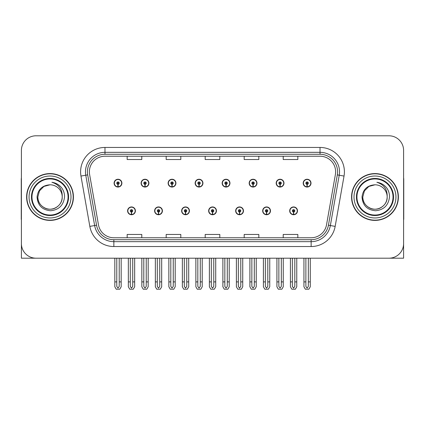 <?xml version="1.0" encoding="UTF-8"?>
<svg xmlns="http://www.w3.org/2000/svg" width="425" height="425" viewBox="0 0 425 425"><rect width="100%" height="100%" fill="white"/><g stroke="black" fill="none" stroke-linecap="round" stroke-linejoin="round"><path stroke-width="0.64" d="M208.648 210.843A3.899 3.899 0 0 0 212.548 214.742A3.899 3.899 0 0 0 216.447 210.843A3.899 3.899 0 0 0 212.548 206.943A3.899 3.899 0 0 0 208.648 210.843M235.663 210.843A3.899 3.899 0 0 0 239.562 214.742A3.899 3.899 0 0 0 243.467 210.843A3.899 3.899 0 0 0 239.562 206.943A3.899 3.899 0 0 0 235.663 210.843M181.634 210.843A3.899 3.899 0 0 0 185.534 214.742A3.899 3.899 0 0 0 189.433 210.843A3.899 3.899 0 0 0 185.534 206.943A3.899 3.899 0 0 0 181.634 210.843M154.62 210.843A3.899 3.899 0 0 0 158.52 214.742A3.899 3.899 0 0 0 162.419 210.843A3.899 3.899 0 0 0 158.52 206.943A3.899 3.899 0 0 0 154.62 210.843M127.601 210.843A3.899 3.899 0 0 0 131.506 214.742A3.899 3.899 0 0 0 135.405 210.843A3.899 3.899 0 0 0 131.506 206.943A3.899 3.899 0 0 0 127.601 210.843M262.677 210.843A3.899 3.899 0 0 0 266.581 214.742A3.899 3.899 0 0 0 270.481 210.843A3.899 3.899 0 0 0 266.581 206.943A3.899 3.899 0 0 0 262.677 210.843M276.186 183.143A3.899 3.899 0 0 0 280.086 187.048A3.899 3.899 0 0 0 283.985 183.143A3.899 3.899 0 0 0 280.086 179.244A3.899 3.899 0 0 0 276.186 183.143M249.172 183.143A3.899 3.899 0 0 0 253.072 187.048A3.899 3.899 0 0 0 256.971 183.143A3.899 3.899 0 0 0 253.072 179.244A3.899 3.899 0 0 0 249.172 183.143M222.153 183.143A3.899 3.899 0 0 0 226.058 187.048A3.899 3.899 0 0 0 229.957 183.143A3.899 3.899 0 0 0 226.058 179.244A3.899 3.899 0 0 0 222.153 183.143M195.139 183.143A3.899 3.899 0 0 0 199.043 187.048A3.899 3.899 0 0 0 202.943 183.143A3.899 3.899 0 0 0 199.043 179.244A3.899 3.899 0 0 0 195.139 183.143M168.125 183.143A3.899 3.899 0 0 0 172.024 187.048A3.899 3.899 0 0 0 175.929 183.143A3.899 3.899 0 0 0 172.024 179.244A3.899 3.899 0 0 0 168.125 183.143M141.111 183.143A3.899 3.899 0 0 0 145.01 187.048A3.899 3.899 0 0 0 148.915 183.143A3.899 3.899 0 0 0 145.01 179.244A3.899 3.899 0 0 0 141.111 183.143M114.097 183.143A3.899 3.899 0 0 0 117.996 187.048A3.899 3.899 0 0 0 121.895 183.143A3.899 3.899 0 0 0 117.996 179.244A3.899 3.899 0 0 0 114.097 183.143M289.691 210.843A3.899 3.899 0 0 0 293.595 214.742A3.899 3.899 0 0 0 297.495 210.843A3.899 3.899 0 0 0 293.595 206.943A3.899 3.899 0 0 0 289.691 210.843M303.2 183.143A3.899 3.899 0 0 0 307.1 187.048A3.899 3.899 0 0 0 311.004 183.143A3.899 3.899 0 0 0 307.1 179.244A3.899 3.899 0 0 0 303.2 183.143M359.375 258.193L403.601 258.193L403.601 150.423A14.631 14.631 0 0 0 388.976 135.793L36.024 135.793A14.631 14.631 0 0 0 21.399 150.423L21.399 258.193L65.625 258.193M26.616 196.993A23.407 23.407 0 0 0 50.023 220.4A23.407 23.407 0 0 0 73.429 196.993A23.407 23.407 0 0 0 50.023 173.586A23.407 23.407 0 0 0 26.616 196.993M351.571 196.993A23.407 23.407 0 0 0 374.978 220.4A23.407 23.407 0 0 0 398.384 196.993A23.407 23.407 0 0 0 374.978 173.586A23.407 23.407 0 0 0 351.571 196.993M89.372 171.833A15.603 15.603 0 0 1 104.975 156.225L320.025 156.225A15.603 15.603 0 0 1 335.389 174.542L326.517 224.862A15.603 15.603 0 0 1 311.148 237.761L113.852 237.761A15.603 15.603 0 0 1 98.483 224.862L89.611 174.542A15.603 15.603 0 0 1 89.372 171.833M87.422 171.833A17.552 17.552 0 0 0 87.688 174.882L96.56 225.202A17.552 17.552 0 0 0 113.852 239.711L311.148 239.711A17.552 17.552 0 0 0 328.44 225.202L337.312 174.882A17.552 17.552 0 0 0 320.025 154.275L104.975 154.275A17.552 17.552 0 0 0 87.422 171.833M80.968 176.067A24.379 24.379 0 0 1 104.975 147.448L320.025 147.448A24.379 24.379 0 0 1 344.032 176.067L335.16 226.387A24.379 24.379 0 0 1 311.148 246.537L113.852 246.537A24.379 24.379 0 0 1 89.84 226.387L80.968 176.067L85.77 175.217A19.508 19.508 0 0 1 104.975 152.325L320.025 152.325A19.508 19.508 0 0 1 339.23 175.217L330.358 225.542A19.508 19.508 0 0 1 311.148 241.66L113.852 241.66A19.508 19.508 0 0 1 94.642 225.542L85.77 175.217A19.508 19.508 0 0 1 85.473 171.833M388.976 135.793L36.024 135.793M21.399 150.423L21.399 243.562A14.631 14.631 0 0 0 36.024 258.193L388.976 258.193A14.631 14.631 0 0 0 403.601 243.562L403.601 150.423M205.185 156.225L205.185 159.529L219.815 159.529L219.815 156.225M166.175 156.225L166.175 159.529L180.806 159.529L180.806 156.225M127.165 156.225L127.165 159.529L141.791 159.529L141.791 156.225M244.194 156.225L244.194 159.529L258.825 159.529L258.825 156.225M283.209 156.225L283.209 159.529L297.835 159.529L297.835 156.225M219.815 237.761L219.815 234.457L205.185 234.457L205.185 237.761M180.806 237.761L180.806 234.457L166.175 234.457L166.175 237.761M141.791 237.761L141.791 234.457L127.165 234.457L127.165 237.761M258.825 237.761L258.825 234.457L244.194 234.457L244.194 237.761M297.835 237.761L297.835 234.457L283.209 234.457L283.209 237.761M294.812 258.193L294.812 286.418L293.595 288.161L292.373 286.418L292.373 281.892L290.424 281.892L290.424 286.769L291.832 289.207L295.354 289.207L296.762 286.769L296.762 258.193M293.542 212.059L293.436 214.498A3.655 3.655 0 0 1 289.935 210.843A3.655 3.655 0 0 1 293.595 207.182A3.655 3.655 0 0 1 297.25 210.843A3.655 3.655 0 0 1 293.755 214.498L293.648 212.059A1.217 1.217 0 0 0 294.812 210.843A1.217 1.217 0 0 0 293.595 209.621A1.217 1.217 0 0 0 292.373 210.843A1.217 1.217 0 0 0 293.542 212.059L293.574 211.331A0.489 0.489 0 0 1 293.107 210.843A0.489 0.489 0 0 1 293.595 210.354A0.489 0.489 0 0 1 294.079 210.843A0.489 0.489 0 0 1 293.617 211.331L293.648 212.059M290.424 258.193L290.424 281.892M292.373 258.193L292.373 281.892M294.812 281.892L296.762 281.892M308.322 258.193L308.322 286.418L307.1 288.161L305.883 286.418L305.883 281.892L303.933 281.892L303.933 286.769L305.341 289.207L308.863 289.207L310.271 286.769L310.271 258.193M307.047 184.365L306.94 186.798A3.655 3.655 0 0 1 303.445 183.143A3.655 3.655 0 0 1 307.1 179.488A3.655 3.655 0 0 1 310.76 183.143A3.655 3.655 0 0 1 307.259 186.798L307.153 184.365A1.217 1.217 0 0 0 308.322 183.143A1.217 1.217 0 0 0 307.1 181.927A1.217 1.217 0 0 0 305.883 183.143A1.217 1.217 0 0 0 307.047 184.365L307.078 183.632A0.489 0.489 0 0 1 306.611 183.143A0.489 0.489 0 0 1 307.1 182.654A0.489 0.489 0 0 1 307.588 183.143A0.489 0.489 0 0 1 307.121 183.632L307.153 184.365M303.933 258.193L303.933 281.892M305.883 258.193L305.883 281.892M308.322 281.892L310.271 281.892M267.798 258.193L267.798 286.418L266.581 288.161L265.359 286.418L265.359 281.892L263.41 281.892L263.41 286.769L264.817 289.207L268.34 289.207L269.748 286.769L269.748 258.193M266.523 212.059L266.417 214.498A3.655 3.655 0 0 1 262.921 210.843A3.655 3.655 0 0 1 266.581 207.182A3.655 3.655 0 0 1 270.236 210.843A3.655 3.655 0 0 1 266.741 214.498L266.634 212.059A1.217 1.217 0 0 0 267.798 210.843A1.217 1.217 0 0 0 266.581 209.621A1.217 1.217 0 0 0 265.359 210.843A1.217 1.217 0 0 0 266.523 212.059L266.555 211.331A0.489 0.489 0 0 1 266.092 210.843A0.489 0.489 0 0 1 266.581 210.354A0.489 0.489 0 0 1 267.065 210.843A0.489 0.489 0 0 1 266.602 211.331L266.634 212.059M263.41 258.193L263.41 281.892M265.359 258.193L265.359 281.892M267.798 281.892L269.748 281.892M240.784 258.193L240.784 286.418L239.562 288.161L238.345 286.418L238.345 281.892L236.396 281.892L236.396 286.769L237.803 289.207L241.326 289.207L242.733 286.769L242.733 258.193M239.509 212.059L239.403 214.498A3.655 3.655 0 0 1 235.907 210.843A3.655 3.655 0 0 1 239.562 207.182A3.655 3.655 0 0 1 243.222 210.843A3.655 3.655 0 0 1 239.721 214.498L239.615 212.059A1.217 1.217 0 0 0 240.784 210.843A1.217 1.217 0 0 0 239.562 209.621A1.217 1.217 0 0 0 238.345 210.843A1.217 1.217 0 0 0 239.509 212.059L239.541 211.331A0.489 0.489 0 0 1 239.078 210.843A0.489 0.489 0 0 1 239.562 210.354A0.489 0.489 0 0 1 240.051 210.843A0.489 0.489 0 0 1 239.583 211.331L239.615 212.059M236.396 258.193L236.396 281.892M238.345 258.193L238.345 281.892M240.784 281.892L242.733 281.892M213.77 258.193L213.77 286.418L212.548 288.161L211.331 286.418L211.331 281.892L209.382 281.892L209.382 286.769L210.789 289.207L214.312 289.207L215.719 286.769L215.719 258.193M212.495 212.059L212.388 214.498A3.655 3.655 0 0 1 208.893 210.843A3.655 3.655 0 0 1 212.548 207.182A3.655 3.655 0 0 1 216.208 210.843A3.655 3.655 0 0 1 212.707 214.498L212.601 212.059A1.217 1.217 0 0 0 213.77 210.843A1.217 1.217 0 0 0 212.548 209.621A1.217 1.217 0 0 0 211.331 210.843A1.217 1.217 0 0 0 212.495 212.059L212.527 211.331A0.489 0.489 0 0 1 212.059 210.843A0.489 0.489 0 0 1 212.548 210.354A0.489 0.489 0 0 1 213.037 210.843A0.489 0.489 0 0 1 212.569 211.331L212.601 212.059M209.382 258.193L209.382 281.892M211.331 258.193L211.331 281.892M213.77 281.892L215.719 281.892M281.308 258.193L281.308 286.418L280.086 288.161L278.869 286.418L278.869 281.892L276.914 281.892L276.914 286.769L278.322 289.207L281.849 289.207L283.257 286.769L283.257 258.193M280.033 184.365L279.926 186.798A3.655 3.655 0 0 1 276.431 183.143A3.655 3.655 0 0 1 280.086 179.488A3.655 3.655 0 0 1 283.746 183.143A3.655 3.655 0 0 1 280.245 186.798L280.139 184.365A1.217 1.217 0 0 0 281.308 183.143A1.217 1.217 0 0 0 280.086 181.927A1.217 1.217 0 0 0 278.869 183.143A1.217 1.217 0 0 0 280.033 184.365L280.064 183.632A0.489 0.489 0 0 1 279.597 183.143A0.489 0.489 0 0 1 280.086 182.654A0.489 0.489 0 0 1 280.574 183.143A0.489 0.489 0 0 1 280.107 183.632L280.139 184.365M276.914 258.193L276.914 281.892M278.869 258.193L278.869 281.892M281.308 281.892L283.257 281.892M254.288 258.193L254.288 286.418L253.072 288.161L251.85 286.418L251.85 281.892L249.9 281.892L249.9 286.769L251.308 289.207L254.835 289.207L256.243 286.769L256.243 258.193M253.018 184.365L252.912 186.798A3.655 3.655 0 0 1 249.411 183.143A3.655 3.655 0 0 1 253.072 179.488A3.655 3.655 0 0 1 256.727 183.143A3.655 3.655 0 0 1 253.231 186.798L253.125 184.365A1.217 1.217 0 0 0 254.288 183.143A1.217 1.217 0 0 0 253.072 181.927A1.217 1.217 0 0 0 251.85 183.143A1.217 1.217 0 0 0 253.018 184.365L253.05 183.632A0.489 0.489 0 0 1 252.583 183.143A0.489 0.489 0 0 1 253.072 182.654A0.489 0.489 0 0 1 253.56 183.143A0.489 0.489 0 0 1 253.093 183.632L253.125 184.365M249.9 258.193L249.9 281.892M251.85 258.193L251.85 281.892M254.288 281.892L256.243 281.892M227.274 258.193L227.274 286.418L226.058 288.161L224.836 286.418L224.836 281.892L222.886 281.892L222.886 286.769L224.294 289.207L227.816 289.207L229.224 286.769L229.224 258.193M226.004 184.365L225.898 186.798A3.655 3.655 0 0 1 222.397 183.143A3.655 3.655 0 0 1 226.058 179.488A3.655 3.655 0 0 1 229.712 183.143A3.655 3.655 0 0 1 226.217 186.798L226.111 184.365A1.217 1.217 0 0 0 227.274 183.143A1.217 1.217 0 0 0 226.058 181.927A1.217 1.217 0 0 0 224.836 183.143A1.217 1.217 0 0 0 226.004 184.365L226.036 183.632A0.489 0.489 0 0 1 225.569 183.143A0.489 0.489 0 0 1 226.058 182.654A0.489 0.489 0 0 1 226.546 183.143A0.489 0.489 0 0 1 226.079 183.632L226.111 184.365M222.886 258.193L222.886 281.892M224.836 258.193L224.836 281.892M227.274 281.892L229.224 281.892M200.26 258.193L200.26 286.418L199.043 288.161L197.822 286.418L197.822 281.892L195.872 281.892L195.872 286.769L197.28 289.207L200.802 289.207L202.21 286.769L202.21 258.193M198.99 184.365L198.884 186.798A3.655 3.655 0 0 1 195.383 183.143A3.655 3.655 0 0 1 199.043 179.488A3.655 3.655 0 0 1 202.698 183.143A3.655 3.655 0 0 1 199.203 186.798L199.097 184.365A1.217 1.217 0 0 0 200.26 183.143A1.217 1.217 0 0 0 199.043 181.927A1.217 1.217 0 0 0 197.822 183.143A1.217 1.217 0 0 0 198.99 184.365L199.022 183.632A0.489 0.489 0 0 1 198.555 183.143A0.489 0.489 0 0 1 199.043 182.654A0.489 0.489 0 0 1 199.527 183.143A0.489 0.489 0 0 1 199.065 183.632L199.097 184.365M195.872 258.193L195.872 281.892M197.822 258.193L197.822 281.892M200.26 281.892L202.21 281.892M21.399 228.204L21.399 223.327M21.399 219.412A9.754 9.754 0 0 0 21.25 219.422L21.25 179.44A9.754 9.754 0 0 1 21.399 177.756M403.601 223.327L403.601 228.204M403.601 177.756A9.754 9.754 0 0 1 403.75 179.44L403.75 219.422A9.754 9.754 0 0 0 403.601 219.412M68.064 196.993A18.041 18.041 0 0 1 50.023 215.034A18.041 18.041 0 0 1 31.976 196.993A18.041 18.041 0 0 1 50.023 178.952A18.041 18.041 0 0 1 68.064 196.993M37.055 196.993C37.687 205.408 42.208 209.987 50.628 210.742C58.91 209.865 63.543 205.28 64.531 196.993C64.605 193.731 63.713 190.756 61.859 188.057C59.314 184.795 55.994 182.867 51.908 182.282C59.112 184.588 62.544 189.492 62.209 196.993C62.045 201.588 60.015 205.11 56.116 207.549C48.519 212.415 37.416 206.008 37.83 196.993L39.461 190.899L43.924 186.437L50.023 184.801C42.357 185.305 38.032 189.369 37.055 196.993M26.86 196.993A23.163 23.163 0 0 1 50.023 173.83A23.163 23.163 0 0 1 73.185 196.993A23.163 23.163 0 0 1 50.023 220.155A23.163 23.163 0 0 1 26.86 196.993M62.209 196.993C62.629 206.008 51.526 212.415 43.924 207.549C40.024 205.11 37.995 201.588 37.83 196.993L39.461 190.899L43.924 186.437L50.023 184.801L43.924 186.437L39.461 190.899L37.83 196.993L39.461 190.899L43.924 186.437L50.023 184.801A12.192 12.192 0 0 1 62.209 196.993C62.045 201.588 60.015 205.11 56.116 207.549C48.519 212.415 37.416 206.008 37.83 196.993L39.461 190.899L43.924 186.437M393.024 196.993A18.041 18.041 0 0 1 374.978 215.034A18.041 18.041 0 0 1 356.936 196.993A18.041 18.041 0 0 1 374.978 178.952A18.041 18.041 0 0 1 393.024 196.993M362.015 196.993C362.642 205.408 367.168 209.987 375.588 210.742C383.871 209.865 388.503 205.28 389.491 196.993C389.566 193.731 388.673 190.756 386.819 188.057C384.269 184.795 380.954 182.867 376.869 182.282C384.072 184.588 387.504 189.492 387.17 196.993C387.005 201.588 384.976 205.11 381.076 207.549C373.474 212.415 362.371 206.008 362.791 196.993L364.422 190.899L368.884 186.437L374.978 184.801C367.317 185.305 362.993 189.369 362.015 196.993M351.815 196.993A23.163 23.163 0 0 1 374.978 173.83A23.163 23.163 0 0 1 398.14 196.993A23.163 23.163 0 0 1 374.978 220.155A23.163 23.163 0 0 1 351.815 196.993M387.17 196.993C387.584 206.008 376.481 212.415 368.884 207.549C364.985 205.11 362.955 201.588 362.791 196.993L364.422 190.899L368.884 186.437L374.978 184.801L368.884 186.437L364.422 190.899L362.791 196.993L364.422 190.899L368.884 186.437L374.978 184.801A12.192 12.192 0 0 1 387.17 196.993C387.005 201.588 384.976 205.11 381.076 207.549C373.474 212.415 362.371 206.008 362.791 196.993M186.75 258.193L186.75 286.418L185.534 288.161L184.317 286.418L184.317 281.892L182.362 281.892L182.362 286.769L183.77 289.207L187.298 289.207L188.705 286.769L188.705 258.193M185.481 212.059L185.374 214.498A3.655 3.655 0 0 1 181.879 210.843A3.655 3.655 0 0 1 185.534 207.182A3.655 3.655 0 0 1 189.189 210.843A3.655 3.655 0 0 1 185.693 214.498L185.587 212.059A1.217 1.217 0 0 0 186.75 210.843A1.217 1.217 0 0 0 185.534 209.621A1.217 1.217 0 0 0 184.317 210.843A1.217 1.217 0 0 0 185.481 212.059L185.512 211.331A0.489 0.489 0 0 1 185.045 210.843A0.489 0.489 0 0 1 185.534 210.354A0.489 0.489 0 0 1 186.023 210.843A0.489 0.489 0 0 1 185.555 211.331L185.587 212.059M182.362 258.193L182.362 281.892M184.317 258.193L184.317 281.892M186.75 281.892L188.705 281.892M159.736 258.193L159.736 286.418L158.52 288.161L157.298 286.418L157.298 281.892L155.348 281.892L155.348 286.769L156.756 289.207L160.283 289.207L161.686 286.769L161.686 258.193M158.467 212.059L158.36 214.498A3.655 3.655 0 0 1 154.859 210.843A3.655 3.655 0 0 1 158.52 207.182A3.655 3.655 0 0 1 162.175 210.843A3.655 3.655 0 0 1 158.679 214.498L158.573 212.059A1.217 1.217 0 0 0 159.736 210.843A1.217 1.217 0 0 0 158.52 209.621A1.217 1.217 0 0 0 157.298 210.843A1.217 1.217 0 0 0 158.467 212.059L158.498 211.331A0.489 0.489 0 0 1 158.031 210.843A0.489 0.489 0 0 1 158.52 210.354A0.489 0.489 0 0 1 159.008 210.843A0.489 0.489 0 0 1 158.541 211.331L158.573 212.059M155.348 258.193L155.348 281.892M157.298 258.193L157.298 281.892M159.736 281.892L161.686 281.892M132.722 258.193L132.722 286.418L131.506 288.161L130.284 286.418L130.284 281.892L128.334 281.892L128.334 286.769L129.742 289.207L133.264 289.207L134.672 286.769L134.672 258.193M131.452 212.059L131.346 214.498A3.655 3.655 0 0 1 127.845 210.843A3.655 3.655 0 0 1 131.506 207.182A3.655 3.655 0 0 1 135.161 210.843A3.655 3.655 0 0 1 131.665 214.498L131.559 212.059A1.217 1.217 0 0 0 132.722 210.843A1.217 1.217 0 0 0 131.506 209.621A1.217 1.217 0 0 0 130.284 210.843A1.217 1.217 0 0 0 131.452 212.059L131.484 211.331A0.489 0.489 0 0 1 131.017 210.843A0.489 0.489 0 0 1 131.506 210.354A0.489 0.489 0 0 1 131.989 210.843A0.489 0.489 0 0 1 131.527 211.331L131.559 212.059M128.334 258.193L128.334 281.892M130.284 258.193L130.284 281.892M132.722 281.892L134.672 281.892M173.246 258.193L173.246 286.418L172.024 288.161L170.808 286.418L170.808 281.892L168.858 281.892L168.858 286.769L170.266 289.207L173.788 289.207L175.196 286.769L175.196 258.193M171.971 184.365L171.865 186.798A3.655 3.655 0 0 1 168.369 183.143A3.655 3.655 0 0 1 172.024 179.488A3.655 3.655 0 0 1 175.684 183.143A3.655 3.655 0 0 1 172.183 186.798L172.077 184.365A1.217 1.217 0 0 0 173.246 183.143A1.217 1.217 0 0 0 172.024 181.927A1.217 1.217 0 0 0 170.808 183.143A1.217 1.217 0 0 0 171.971 184.365L172.003 183.632A0.489 0.489 0 0 1 171.541 183.143A0.489 0.489 0 0 1 172.024 182.654A0.489 0.489 0 0 1 172.513 183.143A0.489 0.489 0 0 1 172.045 183.632L172.077 184.365M168.858 258.193L168.858 281.892M170.808 258.193L170.808 281.892M173.246 281.892L175.196 281.892M146.232 258.193L146.232 286.418L145.01 288.161L143.793 286.418L143.793 281.892L141.844 281.892L141.844 286.769L143.252 289.207L146.774 289.207L148.182 286.769L148.182 258.193M144.957 184.365L144.851 186.798A3.655 3.655 0 0 1 141.355 183.143A3.655 3.655 0 0 1 145.01 179.488A3.655 3.655 0 0 1 148.67 183.143A3.655 3.655 0 0 1 145.169 186.798L145.063 184.365A1.217 1.217 0 0 0 146.232 183.143A1.217 1.217 0 0 0 145.01 181.927A1.217 1.217 0 0 0 143.793 183.143A1.217 1.217 0 0 0 144.957 184.365L144.989 183.632A0.489 0.489 0 0 1 144.521 183.143A0.489 0.489 0 0 1 145.01 182.654A0.489 0.489 0 0 1 145.499 183.143A0.489 0.489 0 0 1 145.031 183.632L145.063 184.365M141.844 258.193L141.844 281.892M143.793 258.193L143.793 281.892M146.232 281.892L148.182 281.892M119.218 258.193L119.218 286.418L117.996 288.161L116.779 286.418L116.779 281.892L114.824 281.892L114.824 286.769L116.232 289.207L119.76 289.207L121.168 286.769L121.168 258.193M117.943 184.365L117.837 186.798A3.655 3.655 0 0 1 114.341 183.143A3.655 3.655 0 0 1 117.996 179.488A3.655 3.655 0 0 1 121.656 183.143A3.655 3.655 0 0 1 118.155 186.798L118.049 184.365A1.217 1.217 0 0 0 119.218 183.143A1.217 1.217 0 0 0 117.996 181.927A1.217 1.217 0 0 0 116.779 183.143A1.217 1.217 0 0 0 117.943 184.365L117.975 183.632A0.489 0.489 0 0 1 117.507 183.143A0.489 0.489 0 0 1 117.996 182.654A0.489 0.489 0 0 1 118.485 183.143A0.489 0.489 0 0 1 118.017 183.632L118.049 184.365M114.824 258.193L114.824 281.892M116.779 258.193L116.779 281.892M119.218 281.892L121.168 281.892M320.025 147.448L320.025 154.275M85.77 175.217L87.688 174.882M113.852 246.537L113.852 239.711M311.148 239.711L311.148 246.537M328.44 225.202L335.16 226.387M89.84 226.387L96.56 225.202M337.312 174.882L344.032 176.067M104.975 147.448L104.975 154.275M293.436 214.498A3.655 3.655 0 0 1 289.935 210.843M306.94 186.798A3.655 3.655 0 0 1 303.445 183.143M266.417 214.498A3.655 3.655 0 0 1 262.921 210.843M239.403 214.498A3.655 3.655 0 0 1 235.907 210.843M212.388 214.498A3.655 3.655 0 0 1 208.893 210.843M279.926 186.798A3.655 3.655 0 0 1 276.431 183.143M252.912 186.798A3.655 3.655 0 0 1 249.411 183.143M225.898 186.798A3.655 3.655 0 0 1 222.397 183.143M198.884 186.798A3.655 3.655 0 0 1 195.383 183.143M68.563 196.993A18.541 18.541 0 0 1 50.023 215.533A18.541 18.541 0 0 1 31.477 196.993A18.541 18.541 0 0 1 50.023 178.452A18.541 18.541 0 0 1 68.563 196.993M29.054 196.993A20.968 20.968 0 0 1 50.023 176.024A20.968 20.968 0 0 1 70.991 196.993A20.968 20.968 0 0 1 50.023 217.961A20.968 20.968 0 0 1 29.054 196.993M393.523 196.993A18.541 18.541 0 0 1 374.978 215.533A18.541 18.541 0 0 1 356.437 196.993A18.541 18.541 0 0 1 374.978 178.452A18.541 18.541 0 0 1 393.523 196.993M354.009 196.993A20.968 20.968 0 0 1 374.978 176.024A20.968 20.968 0 0 1 395.946 196.993A20.968 20.968 0 0 1 374.978 217.961A20.968 20.968 0 0 1 354.009 196.993M185.374 214.498A3.655 3.655 0 0 1 181.879 210.843M158.36 214.498A3.655 3.655 0 0 1 154.859 210.843M131.346 214.498A3.655 3.655 0 0 1 127.845 210.843M171.865 186.798A3.655 3.655 0 0 1 168.369 183.143M144.851 186.798A3.655 3.655 0 0 1 141.355 183.143M117.837 186.798A3.655 3.655 0 0 1 114.341 183.143"/></g></svg>
